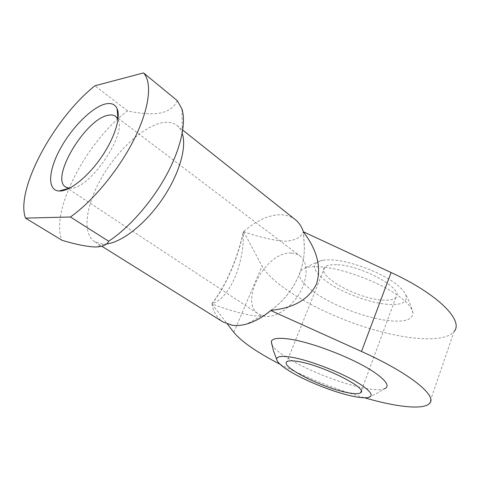 <?xml version="1.0" encoding="UTF-8"?>
<svg xmlns="http://www.w3.org/2000/svg" width="480" height="480" viewBox="0 0 480 480"><rect width="100%" height="100%" fill="white"/><g stroke="black" fill="none" stroke-linecap="round" stroke-linejoin="round"><path stroke-width="0.36" stroke-dasharray="2.4 1.8" d="M271.86 344.574C273.81 348.15 278.778 352.452 286.758 357.486C306.264 369.888 341.064 383.688 364.236 388.104C373.44 389.88 380.04 390.174 384.036 388.98L376.02 393.852L367.434 397.644M313.242 291.516C331.68 305.1 365.79 318.288 389.1 320.688C404.466 322.236 412.41 319.758 412.944 313.248C412.728 309.264 409.122 304.41 402.12 298.692C383.904 283.47 341.364 267.372 318.258 266.748C312.756 266.502 308.4 266.904 305.19 267.954C295.476 272.34 298.164 280.194 313.242 291.516M387.348 304.314C368.376 302.754 340.188 291.924 325.344 280.602C311.574 269.664 310.998 262.812 323.61 260.052L330.372 259.824C349.242 260.172 382.944 272.886 397.626 285.33C401.724 288.696 404.412 291.774 405.696 294.558C408.216 302.148 402.102 305.4 387.348 304.314M291.372 253.092C266.106 250.878 238.278 302.19 258.756 314.196L265.032 316.434C275.922 317.868 291.348 307.584 299.76 292.818C308.25 278.076 308.052 261.948 299.922 255.954C297.516 254.154 294.666 253.2 291.372 253.092M69.336 188.28L70.944 188.268C89.838 188.796 126.912 134.526 118.032 119.466L118.014 119.412M181.89 108.864L182.442 134.046C181.302 130.344 179.484 127.5 177 125.52C173.232 122.616 168.396 121.68 162.498 122.706C143.442 126.144 117.498 150.114 101.706 177.57C85.836 204.984 81.804 233.544 94.776 241.848L103.02 244.152L106.482 243.978M177.282 100.644C174.48 106.992 168.816 111.138 160.296 113.07C151.086 114.426 140.16 113.7 127.518 110.886C86.682 141.168 49.632 211.488 61.998 240.282M295.392 219.726C290.988 216.3 285.684 214.65 279.486 214.77C267.582 215.364 255.534 221.058 243.342 231.852C237.456 258.894 225.714 286.26 211.878 303.714C229.62 298.758 244.44 263.91 243.342 231.852M211.878 303.714C213.36 312.012 217.104 318.108 223.098 322.014M264.804 315.096L261.45 315.93L253.5 315.834C241.164 313.626 227.304 309.66 211.92 303.942C225.624 286.716 237.558 259.26 243.57 231.654L262.038 265.998C272.568 284.862 313.41 309.192 356.508 324.258C399.498 339.336 443.628 344.262 454.056 331.572L429.342 403.614M243.57 231.654C258.648 236.964 272.4 240.174 284.826 241.296C294.948 240.618 301.146 237.45 303.42 231.804L304.32 246.666C304.92 271.638 291.486 295.536 270.786 310.518M271.038 310.308C291.402 295.404 304.866 271.926 304.344 246.528L303.492 232.02M211.92 303.942L227.478 324.12M280.092 364.29C306.936 377.934 335.106 389.106 364.602 397.8M336.606 264.69C330.558 264.468 326.598 265.362 324.72 267.372C315.942 275.7 356.658 298.512 381.864 300.036C389.076 300.612 393.768 299.7 395.934 297.306C405.216 289.47 361.398 264.978 336.606 264.69M127.518 110.886L94.956 85.758M233.838 332.364L262.038 265.998M115.71 116.376L117.912 118.044M118.14 118.218L299.922 255.954M65.706 187.122L258.756 314.196M104.634 244.134L96.018 246.972M94.776 241.848L101.868 246.276M177 125.52L182.76 130.104M261.45 315.93L246.918 323.958M412.944 313.248C411.39 306.684 408.972 300.456 405.696 294.558M323.61 260.052C317.106 261.834 310.962 264.468 305.19 267.954M395.934 297.306L361.242 391.194M324.72 267.372L286.914 361.692"/><path stroke-width="0.72" d="M353.154 396.318C334.338 392.502 305.358 380.97 289.32 370.986C281.544 366.18 277.35 362.352 276.726 359.514C276.408 356.376 281.31 355.608 291.426 357.222C309.966 360.15 344.808 373.86 360.84 384.63C371.826 392.142 374.028 396.48 367.434 397.644C364.176 398.052 359.418 397.614 353.154 396.318M384.036 388.98C390.09 386.754 387.054 381.342 374.946 372.75C355.494 359.088 311.88 342.048 289.086 339.06C278.106 337.554 272.178 338.4 271.302 341.592L271.86 344.574M118.014 119.412L115.71 116.376C113.856 115.002 111.426 114.624 108.42 115.23C85.758 118.488 49.812 178.272 65.706 187.122L69.336 188.28M105.66 103.908C92.184 106.98 71.952 127.302 60.24 148.86C48.402 170.406 47.058 190.146 58.848 191.01L60.666 190.998C71.04 190.326 88.548 176.016 101.604 156.894C114.696 137.79 121.002 117.312 117.084 108.618C115.044 104.25 111.234 102.678 105.66 103.908M143.538 72.924L94.956 85.758C54.186 118.008 15.126 189.762 25.488 218.106L70.398 216.99C93.048 201.12 119.196 169.35 134.382 138.774C149.586 108.162 152.394 82.488 143.538 72.924L177.282 100.644L181.89 108.864C186.426 123.12 180.84 148.716 166.188 175.536C151.518 202.344 128.91 227.97 108.654 241.23L70.398 216.99M108.654 241.23C107.16 244.794 102.942 246.708 96.018 246.972L94.344 246.954C85.614 246.408 74.832 244.188 61.998 240.282L25.488 218.106M106.482 243.978C121.932 242.25 144.996 224.31 161.868 199.842C178.764 175.386 186.87 148.206 182.442 134.046M101.868 246.276L223.098 322.014L232.332 325.29C236.79 325.908 241.65 325.464 246.918 323.958C254.916 321.606 262.956 317.058 271.038 310.308C293.826 308.064 308.994 299.262 316.53 283.902C321.618 267.522 317.268 250.23 303.492 232.02C301.788 226.776 299.088 222.678 295.392 219.726L182.76 130.104M364.602 397.8C396.012 406.92 422.946 410.118 429.342 403.614C438.234 396.504 410.424 373.386 361.5 351.474L270.786 310.518L264.804 315.096M227.478 324.12L233.838 332.364C241.704 341.808 257.124 352.452 280.092 364.29M454.056 331.572C464.028 320.76 438.384 294.264 391.086 272.532L303.42 231.804M298.194 361.512C322.56 365.244 368.85 388.614 360.69 392.7C358.866 394.05 354.378 394.002 347.226 392.568C322.32 387.888 279.48 366.252 286.914 361.692C288.474 360.558 292.236 360.498 298.194 361.512M361.5 351.474L391.086 272.532M69.258 188.322L58.848 191.01M118.02 119.322L117.084 108.618M361.242 391.194L360.69 392.7M271.302 341.592L273.432 350.73L276.726 359.514"/></g></svg>
